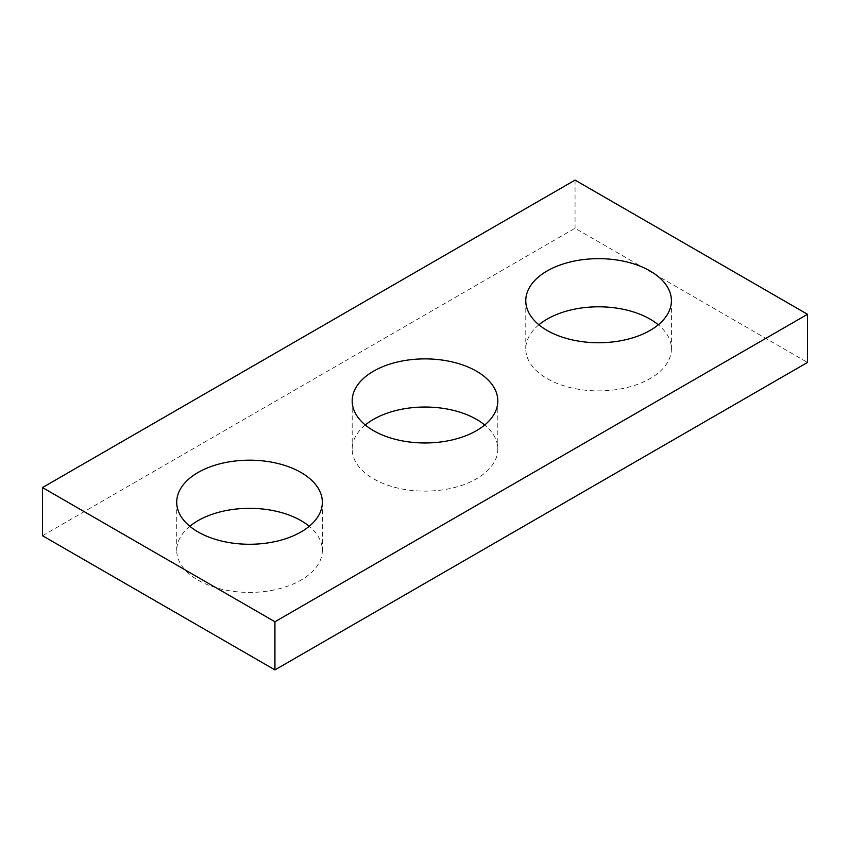 <?xml version="1.0" encoding="UTF-8"?>
<svg xmlns="http://www.w3.org/2000/svg" width="850" height="850" viewBox="0 0 850 850"><rect width="100%" height="100%" fill="white"/><g stroke="black" fill="none" stroke-linecap="round" stroke-linejoin="round"><path stroke-width="0.64" stroke-dasharray="4.25 3.19" d="M42.5 535.712L575.057 228.246L807.5 362.44M575.057 180.094L575.057 228.246M538.9 324.774A72.813 42.043 0 0 0 525.778 348.851A72.813 42.043 0 0 0 547.102 378.579A72.813 42.043 0 0 0 626.461 387.696A72.813 42.043 0 0 0 671.415 348.851A72.813 42.043 0 0 0 658.293 324.774M365.309 425A72.813 42.043 0 0 0 352.187 449.076A72.813 42.043 0 0 0 373.511 478.805A72.813 42.043 0 0 0 452.869 487.921A72.813 42.043 0 0 0 497.813 449.076A72.813 42.043 0 0 0 484.691 425M189.847 526.299A72.813 42.043 0 0 0 176.715 550.375A72.813 42.043 0 0 0 198.05 580.104A72.813 42.043 0 0 0 277.408 589.22A72.813 42.043 0 0 0 322.352 550.375A72.813 42.043 0 0 0 309.23 526.299M525.778 300.698L525.778 348.851M671.415 300.698L671.415 348.851M352.187 400.924L352.187 449.076M497.813 400.924L497.813 449.076M176.715 502.223L176.715 550.375M322.352 502.223L322.352 550.375"/><path stroke-width="1.27" d="M807.5 314.288L575.057 180.094L42.5 487.56L42.5 535.712L274.943 669.906L807.5 362.44L807.5 314.288L274.943 621.754L274.943 669.906M42.5 487.56L274.943 621.754M547.102 330.427A72.813 42.043 0 0 0 626.461 339.543A72.813 42.043 0 0 0 671.415 300.698A72.813 42.043 0 0 0 598.591 258.655A72.813 42.043 0 0 0 525.778 300.698A72.813 42.043 0 0 0 547.102 330.427M658.293 324.774A72.813 42.043 0 0 0 538.9 324.774M373.511 430.652A72.813 42.043 0 0 0 452.869 439.769A72.813 42.043 0 0 0 497.813 400.924A72.813 42.043 0 0 0 425 358.881A72.813 42.043 0 0 0 352.187 400.924A72.813 42.043 0 0 0 373.511 430.652M484.691 425A72.813 42.043 0 0 0 365.309 425M198.05 531.951A72.813 42.043 0 0 0 277.408 541.067A72.813 42.043 0 0 0 322.352 502.223A72.813 42.043 0 0 0 249.539 460.179A72.813 42.043 0 0 0 176.715 502.223A72.813 42.043 0 0 0 198.05 531.951M309.23 526.299A72.813 42.043 0 0 0 189.847 526.299"/></g></svg>
